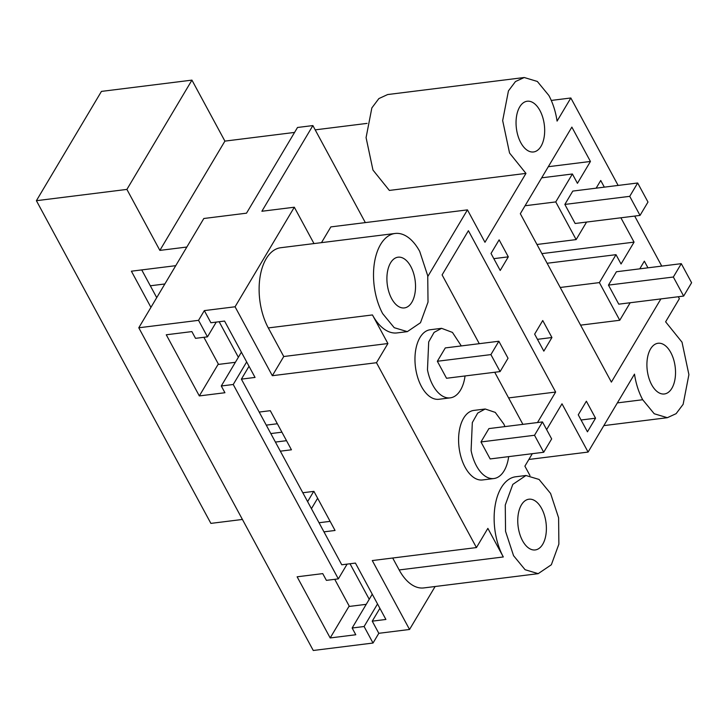<?xml version="1.0" encoding="UTF-8"?>
<svg xmlns="http://www.w3.org/2000/svg" width="728" height="728" viewBox="0 0 728 728"><rect width="100%" height="100%" fill="white"/><g stroke="black" fill="none" stroke-linecap="round" stroke-linejoin="round"><path stroke-width="1.09" d="M242.424 519.455L210.883 523.386L36.4 200.691L126.899 189.407L159.869 250.396L186.841 247.038M294.567 132.423L224.907 141.114L191.937 80.126L101.438 91.4L36.4 200.691M564.846 204.431L575.147 223.487L640.03 215.406L629.729 196.342L637.673 182.992L572.79 191.082L564.846 204.431L629.729 196.342M546.637 429.62L561.998 403.803L588.097 452.07L634.488 374.128C635.944 383.692 638.684 392.228 642.697 399.736L654.235 413.759L667.339 417.699L676.112 413.668L683.137 404.331L688.906 374.629L682.018 342.178L665.62 321.822L679.37 298.707L678.305 296.742M661.743 266.102L634.689 216.07M618.127 185.431L570.843 97.989L551.278 100.428M367.058 123.387L315.197 129.857M313.713 491.382L307.616 501.628M270.816 433.57L281.909 432.186M175.748 265.675L131.386 271.198L150.942 307.362M141.733 269.915L156.729 297.634M608.462 285.112L616.416 271.753L681.299 263.663L691.6 282.728L683.656 296.078L618.773 304.168L608.462 285.112L673.345 277.022L681.299 263.663M277.35 423.751L266.257 425.134M150.314 285.786L164.856 283.975M407.334 331.64L397.088 332.914A49.468 27.227 -97.1 0 1 394.176 332.996A49.468 27.227 -97.1 0 1 372.454 314.942L268.295 327.928A49.468 27.227 -97.1 0 1 260.005 277.259A49.468 27.227 -97.1 0 1 280.69 247.729L395.095 233.47A49.468 27.227 -97.1 0 1 419.728 251.442L427.736 275.794L428.019 302.111L420.484 322.731L407.334 331.631L394.23 327.691L382.691 313.668A49.468 27.227 -97.1 0 1 374.401 262.999A49.468 27.227 -97.1 0 1 395.095 233.47M525.953 475.493L515.706 476.767A49.468 27.227 -97.1 0 0 509.245 479.115A49.468 27.227 -97.1 0 0 495.95 501.455A49.468 27.227 -97.1 0 0 494.13 517.854A49.468 27.227 -97.1 0 0 503.312 556.966L487.86 528.382L476.44 547.574L376.485 362.717L387.906 343.534L372.454 314.942M529.966 475.539L524.888 466.157L532.314 453.69M570.843 97.989L557.084 121.094C555.628 111.53 552.889 102.994 548.876 95.486L537.337 81.454L524.242 77.514L387.642 94.549L378.869 98.58L371.853 107.917L366.075 137.61L372.964 170.061L389.362 190.427L525.962 173.401L509.555 153.035L502.666 120.584L508.444 90.882L515.47 81.545L524.242 77.514M525.962 173.401L484.966 242.278L467.449 209.873L330.858 226.899L321.485 242.642M427.837 276.431L467.449 209.873M539.93 110.529A25.553 14.069 -97.1 0 1 544.216 136.709A25.553 14.069 -97.1 0 1 533.524 151.961A25.553 14.069 -97.1 0 1 520.793 142.679A25.553 14.069 -97.1 0 1 516.507 116.498A25.553 14.069 -97.1 0 1 527.199 101.237A25.553 14.069 -97.1 0 1 539.93 110.529M465.056 375.957A35.035 19.292 -97.1 0 1 450.25 397.861L438.92 399.272A35.035 19.292 -97.1 0 1 416.143 371.253A35.035 19.292 -97.1 0 1 430.257 329.739L441.587 328.328L452.443 332.414L461.306 345.927M536.964 244.481L576.139 239.594L555.764 201.92L572.39 173.992L577.431 183.32L590.435 161.461L571.862 127.109L520.329 213.714L611.384 382.109L660.888 298.917M576.139 239.594L586.568 222.067M596.15 188.17L600.727 180.489L604.331 187.151M620.893 217.79L634.061 242.133L541.905 253.626M630.184 302.739L619.755 320.265L599.39 282.601L616.006 254.673L621.048 263.991L634.061 242.133M639.775 268.841L644.344 261.161L647.947 267.822M508.672 456.638A35.035 19.292 -97.1 0 1 493.875 478.542L482.546 479.952A35.035 19.292 -97.1 0 1 466.339 469.369A35.035 19.292 -97.1 0 1 459.768 451.924A35.035 19.292 -97.1 0 1 473.873 410.41L485.203 409L495.258 412.394L503.812 424.033A35.035 19.292 -97.1 0 1 504.932 426.599M508.308 256.848L499.126 239.849L491.018 253.462L500.209 270.461L508.308 256.848L493.83 258.649M537.501 422.54L555.646 392.046L468.404 230.703L442.096 274.902L479.288 343.689M494.731 372.263L522.904 424.36M551.933 337.519L542.742 320.529L534.643 334.143L543.834 351.133L551.933 337.519L537.446 339.33M595.55 418.2L586.368 401.201L578.26 414.814L587.451 431.804L595.55 418.2L581.071 420.001M651.651 384.693A25.553 14.069 -97.1 0 1 647.365 358.513A25.553 14.069 -97.1 0 1 658.057 343.261A25.553 14.069 -97.1 0 1 670.788 352.543A25.553 14.069 -97.1 0 1 675.065 378.724A25.553 14.069 -97.1 0 1 664.382 393.975A25.553 14.069 -97.1 0 1 651.651 384.693M588.097 452.07L528.874 459.459M313.986 243.58L294.321 207.216L261.88 211.257L312.876 125.571L297.506 127.482L246.51 213.177L203.822 218.5L138.784 327.782L198.544 320.338L207.48 336.846L195.523 338.338L191.874 331.595L166.266 334.78L199.326 395.923L224.934 392.729L221.285 385.986L241.396 352.188M513.559 555.692L505.55 531.34L505.268 505.023L512.803 484.402L525.953 475.511L539.057 479.443L550.586 493.466L558.604 517.817L558.876 544.135L551.351 564.755L538.192 573.655L525.097 569.715L513.559 555.692M538.192 573.664L423.796 587.924A49.468 27.227 -97.1 0 1 399.162 569.951L392.701 558.012M476.44 547.574L372.281 560.56L409.546 629.474L378.815 633.305L372.245 621.157L385.904 619.455L355.428 563.081L341.76 564.782L323.96 531.85L335.053 530.466L313.914 491.364L302.812 492.747L280.335 451.178L291.437 449.795L270.288 410.683L259.195 412.066L241.387 379.133L255.046 377.432L224.561 321.057L210.902 322.759L204.331 310.61L198.544 320.338M376.485 362.717L272.336 375.703L235.071 306.779L204.331 310.61M555.646 392.046L508.608 397.916M619.755 320.265L580.58 325.152M599.39 282.601L560.214 287.478M547.119 263.263L616.006 254.673M555.764 201.92L525.061 205.751M493.875 478.542A35.035 19.292 -97.1 0 1 477.668 467.958A35.035 19.292 -97.1 0 1 471.098 450.514L472.317 422.577L477.714 413.067L485.203 409M435.116 586.513L409.546 629.474M378.815 633.305L373.027 643.033L364.1 626.517L377.523 603.958M138.784 327.782L313.267 650.486L373.027 643.033M522.504 540.658A25.553 14.069 -97.1 0 1 518.218 514.478A25.553 14.069 -97.1 0 1 528.91 499.217A25.553 14.069 -97.1 0 1 541.641 508.508A25.553 14.069 -97.1 0 1 545.927 534.689A25.553 14.069 -97.1 0 1 535.235 549.94A25.553 14.069 -97.1 0 1 522.504 540.658M347.12 564.118L338.338 578.878L233.233 384.493L246.665 361.934M323.96 531.85L302.812 492.747M280.335 451.178L259.195 412.066M241.387 379.133L249.021 366.302M319.028 522.74L330.13 521.357M372.245 621.157L379.889 608.326M543.716 452.261L490.162 458.94L480.971 441.951L488.916 428.592L542.469 421.921L551.66 438.911L543.716 452.261L534.525 435.271L542.469 421.921M364.1 626.517L352.143 628.009L372.254 594.212M338.338 578.878L326.39 580.362L322.741 573.619L297.124 576.803L330.184 637.946L355.792 634.752L352.143 628.009M233.233 384.493L221.285 385.986M317.636 498.261L311.429 508.69M275.411 442.069L286.514 440.686M330.184 637.946L349.185 606.024M191.937 80.126L126.899 189.407M224.907 141.114L159.869 250.396M541.687 177.823L572.39 173.992M590.435 161.461L548.293 166.712M294.321 207.216L235.071 306.779M365.338 222.604L312.876 125.571M387.906 343.534L283.756 356.52L272.336 375.703M283.756 356.52L268.295 327.928M450.25 397.861A35.035 19.292 -97.1 0 1 427.473 369.833L428.701 341.905L434.088 332.396L441.587 328.328M207.48 336.846L216.262 322.094M410.783 266.475A25.553 14.069 -97.1 0 1 415.069 292.665A25.553 14.069 -97.1 0 1 404.377 307.917A25.553 14.069 -97.1 0 1 391.646 298.635A25.553 14.069 -97.1 0 1 387.36 272.454A25.553 14.069 -97.1 0 1 398.052 257.193A25.553 14.069 -97.1 0 1 410.783 266.475M500.09 371.589L446.537 378.269L437.346 361.27L445.299 347.92L498.853 341.241L508.035 358.24L500.09 371.589L490.909 354.6L498.853 341.241M199.326 395.923L218.318 364M534.525 435.271L480.971 441.951M490.909 354.6L437.346 361.27M673.345 277.022L683.656 296.078M640.03 215.406L647.984 202.047L637.673 182.992M350.022 563.754L369.233 599.29M334.744 579.324L349.404 606.424L366.239 604.331M219.155 321.731L238.375 357.266M203.886 337.301L218.537 364.4L235.381 362.298M642.697 399.736L617.371 402.893M503.312 556.966L399.162 569.951M667.339 417.699L603.849 425.616"/></g></svg>

